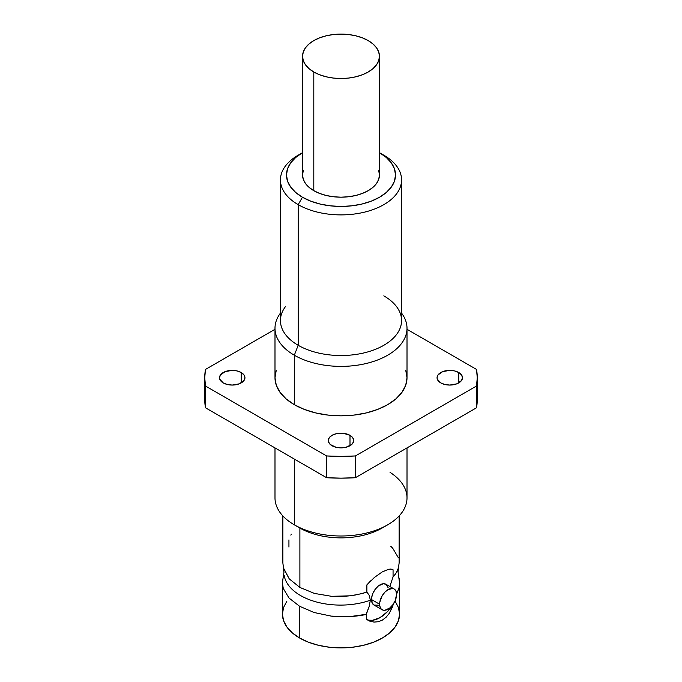 <?xml version="1.0" encoding="UTF-8"?>
<svg xmlns="http://www.w3.org/2000/svg" width="682" height="682" viewBox="0 0 682 682"><rect width="100%" height="100%" fill="white"/><g stroke="black" fill="none" stroke-linecap="round" stroke-linejoin="round"><path stroke-width="1.02" d="M398.731 577.1L399.567 583.025L398.996 587.935L396.583 594.218L398.996 587.935C399.797 583.477 399.712 579.862 398.731 577.1M390.053 472.379A66.009 38.115 180 0 1 387.683 524.833A66.009 38.115 180 0 1 294.326 524.833L294.326 459.063L294.326 524.833L299.892 528.047L299.892 587.441L314.479 593.442L331.631 596.324C335.911 596.759 341.929 596.588 349.678 595.829C357.905 594.585 363.642 593.323 366.873 592.036L369.277 595.454L370.343 600.211A56.623 32.693 180 0 1 284.147 575.165A56.623 32.693 0 0 0 370.343 600.211L369.064 606.878L366.328 614.286C363.787 615.164 358.05 615.974 349.116 616.733C341.759 616.988 335.766 616.775 331.145 616.11L314.095 612.504L299.586 606.272L288.98 598.003L283.269 588.472C282.288 585.898 282.203 582.599 283.004 578.558L283.942 572.403L283.431 567.85L289.262 578.89L299.892 587.441L314.479 593.442L331.631 596.324L349.678 595.829C354.435 595.36 360.164 594.099 366.873 592.036L366.873 584.892L374.333 577.518L382.15 571.976L388.68 569.248L391.144 569.103L393.062 569.768L393.062 576.912C396.157 573.315 397.964 570.229 398.493 567.637L399.141 562.923L399.141 515.933M302.544 56.299L302.544 174.984A38.456 22.199 0 0 0 313.805 190.679L313.805 72.002A38.456 22.199 180 0 1 302.544 56.299A38.456 22.199 180 0 1 326.286 35.788A38.456 22.199 180 0 1 368.195 40.605L362.364 37.842L355.714 35.788L348.502 34.526L341 34.1L333.498 34.526L326.286 35.788L319.636 37.842L313.805 40.605L309.023 43.963L305.468 47.808L303.285 51.968L302.544 56.299L303.285 60.638L305.468 64.799L309.023 68.635L313.805 72.002L319.636 74.764L326.286 76.819L333.498 78.08L341 78.507L348.502 78.08L355.714 76.819L362.364 74.764L368.195 72.002L372.977 68.635L376.532 64.799L378.715 60.638L379.456 56.299L378.715 51.968L376.532 47.808L372.977 43.963L368.195 40.605A38.456 22.199 180 0 1 379.456 56.299A38.456 22.199 180 0 1 355.714 76.819A38.456 22.199 180 0 1 313.805 72.002L313.805 190.679A38.456 22.199 0 0 0 355.714 195.495A38.456 22.199 0 0 0 379.456 174.984L378.715 179.315L376.532 183.475L372.977 187.32L368.195 190.679L362.364 193.441L355.714 195.495L348.502 196.757L341 197.183L333.498 196.757L326.286 195.495L319.636 193.441L313.805 190.679L309.023 187.32L305.468 183.475L303.285 179.315L302.544 174.984L303.285 170.645M383.821 295.843A60.562 34.961 180 0 1 396.285 306.286A60.562 34.961 180 0 1 375.347 349.363A60.562 34.961 180 0 1 298.179 345.288L298.179 204.651L302.458 197.234L310.719 201.147L320.139 204.054L330.369 205.845L341 206.45L351.631 205.845L361.861 204.054L371.281 201.147L379.542 197.234L386.319 192.46L391.357 187.021L394.46 181.122L395.509 174.984L394.46 168.838L391.357 162.938L386.319 157.499L379.456 152.683A54.509 31.466 180 0 1 379.542 152.725L383.821 155.198L379.542 152.725A54.509 31.466 180 0 1 379.542 197.234A54.509 31.466 180 0 1 302.458 197.234L298.179 204.651A60.562 34.961 0 0 0 383.821 204.651A60.562 34.961 0 0 0 383.821 155.198L383.821 155.198A60.562 34.961 180 0 1 401.562 179.929A60.562 34.961 180 0 1 364.179 212.23A60.562 34.961 180 0 1 298.179 204.651L298.179 345.288A60.562 34.961 0 0 0 364.179 352.867A60.562 34.961 0 0 0 401.562 320.566L401.562 179.929M276.253 370.283L274.991 377.726L276.253 385.16L280.012 392.303L286.116 398.893L294.326 404.673L294.326 355.22L298.179 345.288L294.326 355.22A66.009 38.115 0 0 0 378.126 359.789A66.009 38.115 0 0 0 401.562 313.106A66.009 38.115 180 0 1 407.009 328.272A66.009 38.115 180 0 1 366.26 363.48A66.009 38.115 180 0 1 294.326 355.22L294.326 404.673A66.009 38.115 0 0 0 366.26 412.934A66.009 38.115 0 0 0 407.009 377.726L405.747 370.283M349.994 435.329L349.994 445.713L349.994 435.329A12.719 7.34 180 0 1 353.719 440.521A12.719 7.34 180 0 1 345.868 447.307A12.719 7.34 180 0 1 332.006 445.713A12.719 7.34 180 0 1 328.281 440.521A12.719 7.34 180 0 1 336.132 433.735A12.719 7.34 180 0 1 349.994 435.329L343.481 433.317L336.132 433.735L332.006 435.329L329.253 437.708L328.281 440.521L328.528 441.953L330.429 444.604L336.132 447.307L341 447.861L345.868 447.307L351.571 444.604L353.472 441.953L353.719 440.521L352.747 437.708L349.994 435.329M241.223 372.534L241.223 382.917L241.223 372.534A12.719 7.34 180 0 1 244.949 377.726A12.719 7.34 180 0 1 237.097 384.503A12.719 7.34 180 0 1 223.236 382.917A12.719 7.34 180 0 1 219.51 377.726A12.719 7.34 180 0 1 227.362 370.94A12.719 7.34 180 0 1 241.223 372.534L237.097 370.94L232.23 370.377L225.162 371.613L220.474 374.912L219.51 377.726L219.757 379.158L223.236 382.917L227.362 384.503L232.23 385.066L239.297 383.83L243.977 380.53L244.949 377.726L243.977 374.912L241.223 372.534M458.764 372.534L458.764 382.917L458.764 372.534A12.719 7.34 180 0 1 462.49 377.726A12.719 7.34 180 0 1 454.638 384.503A12.719 7.34 180 0 1 440.777 382.917A12.719 7.34 180 0 1 437.051 377.726A12.719 7.34 180 0 1 444.903 370.94A12.719 7.34 180 0 1 458.764 372.534L454.638 370.94L449.77 370.377L442.703 371.613L438.023 374.912L437.051 377.726L437.298 379.158L440.777 382.917L444.903 384.503L449.77 385.066L456.838 383.83L461.526 380.53L462.49 377.726L461.526 374.912L458.764 372.534M384.716 526.436A58.141 33.563 180 0 1 299.892 528.047L294.326 524.833A66.009 38.115 180 0 1 294.317 524.833A66.009 38.115 0 0 0 366.26 533.094A66.009 38.115 0 0 0 407.009 497.886L407.009 447.904M282.86 515.933L282.86 562.923L283.618 568.609L289.262 578.89L299.892 587.441L299.892 528.047A58.141 33.563 0 0 0 382.108 528.047L387.683 524.833M379.627 604.252A11.995 6.922 -60 0 1 384.861 592.181A11.995 6.922 -60 0 1 394.102 588.967A11.995 6.922 -60 0 1 396.583 594.457L395.944 591.081L394.102 588.967L392.815 588.489L388.109 589.563L384.861 592.181L382.108 595.889L379.789 602.24L379.789 606.068L381.059 608.864L383.395 610.211L384.861 610.271L389.763 608.003L392.815 604.772L395.159 600.723L396.583 594.457A11.995 6.922 -60 0 1 391.349 606.528A11.995 6.922 -60 0 1 382.108 609.734A11.995 6.922 -60 0 1 379.627 604.252L371.494 599.546L379.627 604.252M394.102 588.967L385.969 584.269A11.995 6.922 120 0 0 376.728 587.483A11.995 6.922 120 0 0 371.494 599.546A11.995 6.922 120 0 0 373.975 605.036L372.133 602.922L371.656 597.543L372.918 593.289L375.262 589.231L378.314 586.009L383.216 583.732L385.969 584.269L388.288 587.944M393.804 603.476L389.294 613.331L386.106 617.236L382.38 620.1L378.271 621.737L374.077 622.086L370.011 621.234L366.328 619.341L366.328 614.286L349.116 616.733L331.145 616.11L314.095 612.504L299.586 606.272L299.586 637.994A58.567 33.81 0 0 0 363.412 645.325A58.567 33.81 0 0 0 399.567 614.09L398.441 607.492L395.108 601.149M286.892 601.149L283.559 607.492L282.433 614.09L283.559 620.688L286.892 627.031L292.305 632.87L299.586 637.994L308.46 642.205L318.588 645.325L329.577 647.252L341 647.9L352.423 647.252L363.412 645.325L373.54 642.205L382.414 637.994L389.695 632.87L395.108 627.031L398.441 620.688L399.567 614.09L399.567 583.025M282.433 583.025L282.433 614.09A58.567 33.81 0 0 0 299.586 637.994L299.586 606.272L288.98 598.003L283.269 588.472L282.433 583.025L283.004 578.558M370.011 621.234L368.118 620.415M392.9 606.11L389.294 613.331L386.106 617.236L382.38 620.1L378.271 621.737L374.077 622.086M366.328 619.282A28.158 16.257 120 0 0 392.985 604.55L387.35 611.754L379.968 617.645L372.594 620.27L369.235 620.219M366.328 619.341L366.268 613.732L369.064 606.878L370.343 600.211L369.277 595.454L366.873 592.036L366.873 584.892L370.676 580.817M390.982 569.086L393.062 569.768A28.158 16.257 120 0 0 390.547 569.069M374.333 577.518L382.15 571.976L388.68 569.248M282.86 562.812L283.431 567.85M291.325 534.185L290.856 535.131M288.938 547.041L288.938 539.897M393.062 569.768L393.062 576.912L389.831 586.503L393.062 576.912C395.04 575.19 396.847 572.104 398.493 567.637L399.141 562.821M398.382 557.782L392.738 548.26L390.863 546.367M378.314 605.215L373.975 605.036L382.108 609.734M274.991 447.904L274.991 497.886A66.009 38.115 0 0 0 294.326 524.833M477.264 399.482L476.505 407.785L355.382 477.715L341 478.15L326.618 477.715L205.495 407.785L204.736 399.482A136.264 78.669 0 0 0 205.495 407.785L326.618 477.715A136.264 78.669 0 0 0 355.382 477.715L476.505 407.785A136.264 78.669 0 0 0 477.264 399.482L477.264 377.726A136.264 78.669 180 0 1 476.505 386.021L476.505 407.785L476.505 386.021L355.382 455.951L355.382 477.715L355.382 455.951A136.264 78.669 180 0 1 326.618 455.951L326.618 477.715L326.618 455.951L205.495 386.021L205.495 407.785L205.495 386.021A136.264 78.669 180 0 1 204.736 377.726A136.264 78.669 180 0 1 205.495 369.422L274.991 329.304L205.495 369.422L204.736 377.726L204.736 399.482M477.264 377.726L476.505 369.422L407.009 329.304L476.505 369.422A136.264 78.669 180 0 1 477.264 377.726L476.505 386.021L355.382 455.951L341 456.394L326.618 455.951L205.495 386.021L204.736 377.726M274.991 328.272A66.009 38.115 180 0 1 280.438 313.106A66.009 38.115 0 0 0 294.326 355.22A66.009 38.115 180 0 1 274.991 328.272L274.991 377.726A66.009 38.115 0 0 0 294.326 404.673L304.325 409.413L315.74 412.934L328.119 415.099L341 415.832L353.881 415.099L366.26 412.934L377.675 409.413L387.674 404.673L395.884 398.893L401.988 392.303L405.747 385.16L407.009 377.726L407.009 328.272M302.458 152.725A54.509 31.466 180 0 1 302.544 152.683L295.681 157.499L290.643 162.938L287.54 168.838L286.491 174.984L287.54 181.122L290.643 187.021L295.681 192.46L302.458 197.234A54.509 31.466 180 0 1 302.458 152.725L298.179 155.198A60.562 34.961 0 0 0 298.179 204.651A60.562 34.961 180 0 1 280.438 179.929L280.438 320.566A60.562 34.961 0 0 0 298.179 345.288A60.562 34.961 180 0 1 285.715 306.286M280.438 179.929A60.562 34.961 180 0 1 300.43 153.97M378.715 170.645L379.456 174.984L379.456 56.299M398.757 577.211L398.058 571.908L398.62 567.126M383.821 155.198L379.542 152.725"/></g></svg>
